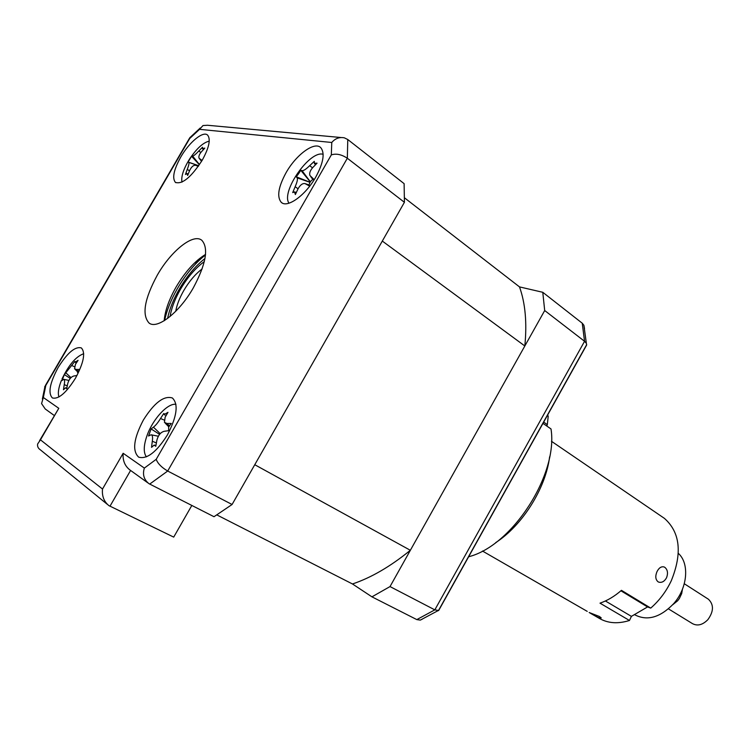 <?xml version="1.0" encoding="UTF-8"?>
<svg xmlns="http://www.w3.org/2000/svg" width="750" height="750" viewBox="0 0 750 750"><rect width="100%" height="100%" fill="white"/><g stroke="black" fill="none" stroke-linecap="round" stroke-linejoin="round"><path stroke-width="1.12" d="M546.441 425.784L547.275 425.072L548.203 416.334L547.688 414.919M547.266 415.678L548.203 416.334M468.628 556.763C512.194 545.869 558.375 474.394 551.006 428.944L542.972 423.384M549.628 456.825C545.681 488.4 522.394 525.431 495.675 542.644M658.05 581.784L658.734 582.122C661.828 582.947 664.444 581.475 666.572 577.716C668.203 573.131 667.622 569.672 664.828 567.337L664.087 566.962C661.322 566.259 658.959 567.806 657.009 571.613C655.116 576.169 655.462 579.553 658.05 581.784M589.172 612.516L590.85 613.491C596.972 617.156 600.441 618.628 601.238 617.916L599.447 616.5L589.172 612.516M605.4 600.975L631.406 616.369L629.475 620.484C617.85 624.094 607.716 623.344 599.062 618.225L594.009 615.309M629.475 620.484L600.009 603.159C607.434 600.591 614.587 596.316 621.45 590.325L650.737 608.1L647.55 606.938L620.916 590.794M662.128 516.806L664.444 518.391C680.156 532.35 682.434 553.134 671.297 580.725C666.216 591.441 659.363 600.562 650.737 608.1M631.406 616.369L647.55 606.938M672.638 604.809L677.672 600.75L679.341 598.538L681.694 593.559L682.444 589.275M634.453 614.587L634.866 614.831C647.269 621.216 660.159 617.541 673.519 603.825C687.609 588.197 689.728 563.4 678.328 553.369M668.447 608.869L692.419 623.597C697.472 626.287 702.628 624.975 707.888 619.641C713.775 611.409 713.953 604.612 708.431 599.241L707.934 598.913M404.541 197.859L519.497 286.894L542.775 292.294L544.697 310.538L390.019 586.575L371.944 596.841L352.472 583.969C371.128 577.725 390.422 566.503 410.353 550.284L524.831 345.984C527.1 322.791 525.319 303.094 519.497 286.894M410.353 550.284L254.766 464.719L382.312 241.069L524.831 345.984M216.881 514.931L352.472 583.969M197.859 259.931L195.45 264.094L197.859 259.931M165.919 315.122L164.512 317.541L165.919 315.122M167.447 434.859C177.019 416.381 178.659 404.091 172.369 397.978C163.95 395.363 154.284 402.712 143.372 420.028C133.65 438.572 132.075 450.947 138.675 457.153C146.944 459.525 156.534 452.1 167.447 434.859M315.769 177.056C323.372 162.956 325.059 153.178 320.822 147.731C314.719 141.009 296.194 154.603 286.088 172.669C278.353 186.909 276.722 196.781 281.212 202.284C287.175 208.509 305.512 195.403 315.769 177.056M202.209 160.256C209.1 147.656 210.9 139.275 207.619 135.113C203.184 130.622 189.197 142.228 180.741 157.078C173.775 169.734 172.003 178.162 175.406 182.372C182.231 184.65 191.166 177.281 202.209 160.256M75.478 378.197C83.784 362.625 85.725 352.528 81.309 347.906C75.103 346.266 67.378 352.8 58.134 367.519C49.762 383.1 47.85 393.244 52.406 397.95C58.519 399.488 66.206 392.906 75.478 378.197M193.322 287.85C205.997 264.094 208.847 248.25 201.853 240.319C193.35 232.997 171.084 250.856 157.341 275.081C144.403 298.997 141.666 315 149.138 323.109C157.387 329.606 179.372 312.488 193.322 287.85M205.547 254.409C195 260.878 185.213 271.697 176.184 286.875C169.031 299.428 165.028 310.716 164.175 320.756M107.184 504.234L40.359 449.822C38.138 448.369 37.228 446.419 37.631 443.991L40.462 439.828L102.516 489.037L123.15 453.272L144.356 468.084L156.206 459.328L331.322 154.903L331.762 142.481C335.222 138.441 339.422 136.894 344.353 137.831L347.775 139.519L347.334 158.25C341.484 154.416 336.15 153.3 331.322 154.903M331.762 142.481L199.556 129.328L189.703 138.497L45.825 385.406L43.341 397.509L58.791 408.3L39.581 440.634M147.787 482.822L129.966 469.997C124.837 466.031 122.569 460.453 123.15 453.272M191.822 505.462L173.709 537.112L108.863 505.603C103.931 501.544 101.822 496.022 102.516 489.037M199.556 129.328L202.997 125.55L207.487 125.259L340.922 137.513M189.703 138.497L189.947 137.456M45.825 385.406L44.663 386.784M43.341 397.509L41.569 403.603L45.225 408.975L54.216 415.453M347.775 139.519L404.119 183.656L404.419 202.303L232.078 504.497L214.003 516.712L149.025 483.713C143.925 479.709 142.369 474.497 144.356 468.084M404.419 202.303L347.334 158.25L167.691 471.028C161.578 467.438 157.753 463.528 156.206 459.328M232.078 504.497L167.691 471.028L149.7 484.088M204.872 254.803L204.216 255.947M542.775 292.294L582.244 323.212L583.884 325.256L584.522 328.641M544.697 310.538L584.559 341.297L586.359 343.322L586.603 344.766M390.019 586.575L434.822 609.862L438.684 610.491L586.622 345.066M371.944 596.841L416.812 619.603L420.291 620.109L422.316 619.153M175.716 311.306C176.878 304.819 179.597 297.844 183.872 290.381C189.366 281.072 195.45 273.928 202.125 268.969M204.309 261.619L203.644 262.087C195.188 268.369 187.491 277.397 180.544 289.172C175.509 297.947 172.172 306.253 170.512 314.091L170.081 316.491M205.491 254.944C195.188 263.044 185.859 274.191 177.497 288.403C171.019 299.691 166.734 310.378 164.634 320.466M198.319 166.312L195.572 165.272C193.444 165.075 191.475 166.791 189.694 170.409L187.659 175.463L186.816 173.522L185.447 174.478L187.275 169.359C188.812 165.403 189.3 163.069 188.728 162.366L188.053 162L191.616 156.3L192.637 156.122C193.8 155.869 195.844 154.172 198.75 151.05L202.519 147.234L202.584 148.603L204.797 148.106L201.225 152.016C199.181 154.537 198.478 156.619 199.097 158.25L202.078 160.481M209.25 141.15C203.231 142.472 196.65 148.463 189.506 159.141M189.216 159.6C183.394 169.256 180.975 176.756 181.978 182.119M188.728 162.366L198.694 165.722L188.053 162M199.041 164.362L191.616 156.3M298.669 173.634L300.75 170.269L302.072 170.681C303.544 170.869 306.075 169.209 309.666 165.684L314.297 161.353L314.363 163.322L317.053 163.153L312.656 167.681C310.125 170.616 309.206 173.212 309.9 175.463L313.622 179.091C310.847 180.441 309.309 182.662 309 185.766L304.922 183.544C302.456 183.253 300.169 185.006 298.059 188.794L295.35 194.541L294.581 191.953L292.706 192.591L295.153 186.694C297.188 182.081 297.853 179.128 297.141 177.834L296.25 176.794L298.669 173.634M310.284 181.884L300.75 170.269M323.147 154.322C309.862 149.869 280.641 191.841 289.003 203.194M310.05 182.269L296.25 176.794M164.925 414.159L167.981 412.331L165.141 417.216L164.438 422.353L166.941 423.469L171.244 423.459L168.666 427.069L168.666 430.669L164.128 431.316C160.669 432.272 158.269 435.188 156.928 440.053L155.775 446.288L154.153 445.087L151.537 447.356L152.306 441.253C152.906 437.109 152.494 434.953 151.059 434.784L148.537 436.012L151.106 428.934L153.422 427.162C155.606 425.55 157.969 422.672 160.509 418.519L163.734 413.541L164.925 414.159M175.959 404.353C167.756 402.816 152.737 419.175 147.009 435.619C143.55 445.575 143.353 452.653 146.409 456.863M159.581 434.381L151.106 428.934M76.997 375.478L73.716 376.031C70.969 376.894 68.981 379.378 67.763 383.484L66.684 388.725L65.569 387.769L63.45 389.766L64.237 384.628C64.847 381.272 64.706 379.5 63.797 379.331L61.969 380.531L64.359 374.597L74.831 361.462L75.6 361.903L78.075 360.328L75.431 364.378L74.578 368.784L76.341 369.478L79.734 369.403L77.494 372.431M83.709 353.728C76.013 356.428 68.766 364.875 61.969 379.059M61.378 380.484C58.481 387.834 57.675 393.328 58.95 396.956M70.275 378.384L64.359 374.597M543.684 422.1L547.322 424.622M58.791 408.3L40.462 439.828M130.594 470.447L109.969 506.241M416.812 619.603L434.822 609.862L584.559 341.297L582.244 323.212M167.578 318.45C169.462 309.225 173.372 299.428 179.316 289.069C186.984 276.038 195.544 265.837 204.975 258.497M199.125 164.166L192.637 156.122M200.85 152.466L198.75 151.05M201.497 161.128L199.809 159.028M198.394 166.209L195.844 165.356M189.497 170.85L187.275 169.359M310.341 181.809L302.072 170.681M312.534 167.803L309.666 165.684M312.834 179.466L310.716 176.597M309.056 185.025L305.7 183.863M298.05 188.803L295.153 186.694M310.012 182.334L297.141 177.834M160.219 433.641L153.422 427.162M164.138 420.028L160.509 418.519M169.303 425.728L166.941 423.469M156.347 442.913L152.306 441.253M70.959 377.634L66.009 372.975M74.428 366.684L71.897 365.597M78.15 371.184L76.341 369.478M67.219 385.884L64.237 384.628M482.466 551.034L587.212 611.362M551.466 441.281L664.444 518.391M708.431 599.241L684.3 583.744M149.766 323.475L149.138 323.109M200.231 128.006L190.097 137.456M45.347 385.594L189.562 138.122M44.803 387.253L42.366 399.056M175.894 182.7L175.406 182.372M282.141 202.95L281.212 202.284M420.291 620.119L437.822 610.772M438.412 610.65L586.678 344.625M586.359 343.322L583.884 325.256M202.481 148.547L203.334 149.634M199.594 158.878L201.431 161.175M186.966 173.569L188.212 173.981M314.372 163.322L315.422 164.756M305.456 183.731L309.066 184.978M294.459 191.869L296.269 192.487M164.044 414.169L165.009 415.162M165.122 423.056L168.769 426.797M154.659 445.181L155.916 445.425M151.566 434.887L158.362 436.228M74.962 361.95L76.172 363.169M74.962 369.178L77.719 371.944M65.841 387.825L66.806 388.031M64.041 379.378L68.925 380.428"/></g></svg>

